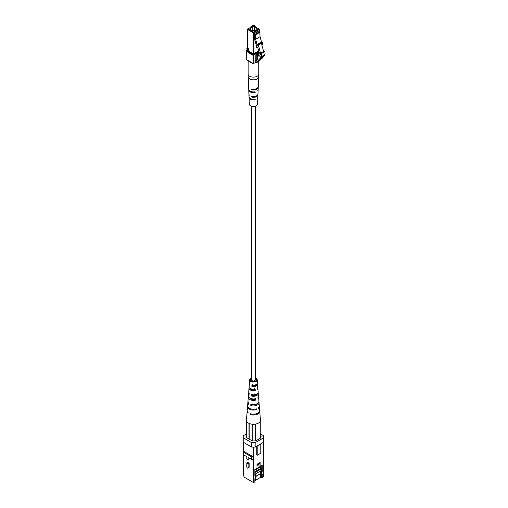 <?xml version="1.0" encoding="UTF-8"?>
<svg xmlns="http://www.w3.org/2000/svg" width="508" height="508" viewBox="0 0 508 508"><rect width="100%" height="100%" fill="white"/><g stroke="black" fill="none" stroke-linecap="round" stroke-linejoin="round"><path stroke-width="0.76" d="M251.543 106.274L251.543 379.882A1.899 1.099 0 0 0 252.101 380.657A1.899 1.099 0 0 0 254.171 380.892A1.899 1.099 0 0 0 255.34 379.882L255.34 106.274M255.759 62.776L255.657 60.725L256.21 61.271L257.308 59.976A4.826 2.788 -120 0 0 257.772 57.194L258.223 55.886L260.426 56.229A4.61 2.661 -120 0 0 260.566 56.159A4.61 2.661 -120 0 0 261.353 55.156A2.007 1.156 -120 0 0 261.042 53.016L261.722 53.403A4.521 2.61 60 0 1 261.506 56.604A1.537 0.883 60 0 1 261.22 57.614A1.537 0.883 60 0 1 260.642 57.626L260.547 57.741A1.537 0.883 60 0 1 260.261 58.75A1.537 0.883 60 0 1 259.683 58.769L259.588 58.877A1.537 0.883 60 0 1 259.302 59.893A1.537 0.883 60 0 1 258.724 59.906L256.33 62.751A0.965 0.559 60 0 1 256.242 62.827A0.965 0.559 60 0 1 255.759 62.776M257.531 59.639L255.657 60.725M257.473 59.741L255.714 60.757M261.722 53.403L264.789 51.632L264.116 51.245L261.042 53.016M264.789 51.632A4.521 2.61 60 0 1 264.579 54.832L261.506 56.604M264.579 54.832A1.537 0.883 60 0 1 264.287 55.842L261.22 57.614M263.646 56.21A1.537 0.883 60 0 1 263.328 56.979L260.261 58.75M262.687 57.353A1.537 0.883 60 0 1 262.376 58.115L259.302 59.893M261.277 58.75L259.404 60.979A0.965 0.559 60 0 1 259.315 61.055A0.965 0.559 60 0 1 259.201 61.093M252.235 27.426A2.896 1.67 0 0 0 251.397 27.762A2.896 1.67 0 0 0 250.546 28.943A2.896 1.67 0 0 0 252.336 30.486A2.896 1.67 0 0 0 255.492 30.124A2.896 1.67 0 0 0 256.337 28.943A2.896 1.67 0 0 0 254.648 27.426M254.203 25.451A1.206 0.699 180 0 1 254.298 25.502A1.206 0.699 180 0 1 254.648 25.991A1.206 0.699 180 0 1 254.298 26.486A1.206 0.699 180 0 1 252.984 26.632A1.206 0.699 180 0 1 252.235 25.991A1.206 0.699 180 0 1 252.59 25.502L252.762 25.4A0.965 0.559 0 0 0 252.762 26.187A0.965 0.559 0 0 0 254.127 26.187A0.965 0.559 0 0 0 254.127 25.4A0.965 0.559 0 0 0 252.762 25.4L252.59 25.502M261.506 54.343L260.661 54.832L259.004 52.153L257.677 47.174M261.398 53.791L260.661 54.832M261.156 53.219L260.617 53.53L261.233 53.886M261.449 43.358L258.375 45.129L257.734 44.158L260.801 42.386L261.449 43.358L263.627 51.524M258.375 45.129L260.617 53.53M256.591 45.777L257.061 47.53L256.419 47.428L255.949 45.676L257.27 45.383L255.949 45.676M257.061 47.53L258.42 46.742L257.734 44.158M261.823 44.774L262.858 44.177L262.388 42.431L261.709 42.824L260.077 36.716L255.645 39.275L257.27 45.383M261.601 42.418L262.388 42.431M256.419 45.409L254.298 38.494L254.298 33.572L255.302 34.157L259.734 31.591L260.077 36.716M260.077 32.182L255.645 34.747L255.645 39.275M255.645 34.747L255.302 34.157M254.298 33.572L258.731 31.013L259.734 31.591M248.666 86.912A4.813 2.775 0 0 0 248.634 87.306L248.717 89.275A4.731 2.73 -0 0 0 250.101 91.135A4.731 2.73 -0 0 0 254.978 91.789L255.454 92.062L254.953 92.558A4.693 2.711 180 0 1 250.12 91.91A4.693 2.711 180 0 1 248.749 90.062L248.914 93.999A4.528 2.616 180 0 0 249.136 94.742L249.161 95.517A4.496 2.597 0 0 1 248.945 94.786A4.496 2.597 0 0 1 248.984 94.393M248.634 87.306A4.813 2.775 0 0 0 248.914 88.176L248.888 87.401A4.845 2.794 180 0 1 248.602 86.519L248.196 76.841A5.251 3.029 180 0 0 249.733 78.911A5.251 3.029 180 0 0 255.391 79.585A5.251 3.029 180 0 0 258.693 76.841L258.286 86.519A4.845 2.794 180 0 1 251.79 89.078L251.32 89.344L251.79 89.078M248.945 94.786L249.028 96.749A4.413 2.546 0 0 0 250.323 98.495A4.413 2.546 0 0 0 254.73 99.13L255.213 99.409L254.705 99.898A4.381 2.527 180 0 1 250.342 99.263A4.381 2.527 180 0 1 249.066 97.536L249.345 104.229A4.102 2.369 0 0 0 250.546 105.848A4.102 2.369 0 0 0 254.965 106.369A4.102 2.369 0 0 0 257.543 104.229L257.823 97.536A4.381 2.527 180 0 1 257.639 98.209L257.664 97.434A4.413 2.546 0 0 0 257.854 96.749L257.937 94.786A4.496 2.597 0 0 0 257.905 94.393M249.066 97.536A4.381 2.527 180 0 1 249.098 97.142M248.749 90.062A4.693 2.711 180 0 1 248.78 89.668M257.785 97.142A4.381 2.527 180 0 1 257.823 97.536M258.102 89.668A4.693 2.711 180 0 1 258.134 90.062A4.693 2.711 180 0 1 257.886 90.868L257.912 90.094A4.731 2.73 0 0 0 258.172 89.275L258.255 87.306A4.813 2.775 0 0 0 258.223 86.912M254.978 91.789L255.454 92.062M254.73 99.13L255.213 99.409M258.134 90.062L257.969 93.999A4.528 2.616 180 0 1 252.038 96.418L251.562 96.691L252.038 96.418M253.187 96.545L252.063 97.193A4.496 2.597 0 0 0 257.937 94.786M252.063 97.193L251.562 96.691M252.895 89.23L251.816 89.853A4.813 2.775 0 0 0 258.255 87.306M251.816 89.853L251.32 89.344M251.593 62.541A5.309 3.061 180 0 1 248.469 60.731M254.705 99.898L253.594 99.257A3.086 1.784 180 0 1 252.603 99.193M248.145 463.747L248.145 467.684A0.953 0.552 60 0 1 247.948 468.116A0.953 0.552 60 0 1 247.218 467.862A0.953 0.552 60 0 1 246.799 466.909L246.799 462.966L248.145 463.747L249.136 463.175L247.79 462.394L246.799 462.966M247.948 468.116L248.939 467.55A0.953 0.552 -120 0 0 249.136 467.112L249.136 463.175M251.6 459.442L248.145 457.448L248.145 459.416A0.953 0.552 60 0 1 247.948 459.848A0.953 0.552 60 0 1 247.218 459.594A0.953 0.552 60 0 1 246.799 458.641L246.799 456.667L243.345 454.673L243.345 452.114L251.6 456.882L253.581 456.882L253.581 459.442L251.6 459.442L251.6 456.882M247.948 459.848L248.939 459.283A0.953 0.552 -120 0 0 249.136 458.845L249.136 458.019M260.947 469.494L261.576 471.678L261.576 474.834L262.261 474.44L261.576 477.196L262.261 477.59L263.538 476.847L263.334 449.872M243.548 450.856L243.345 452.114M260.299 471.138L260.299 473.697L255.543 476.447M260.299 473.697L255.543 476.739M261.576 474.834L260.896 477.59L260.553 477.393L260.553 473.843M260.553 466.223L260.839 469.125M260.299 466.376L260.299 468.814M260.553 468.135L261.239 467.741L262.261 471.284L261.576 471.678M260.896 477.59L261.576 477.196M254.857 481.076L255.543 478.314L255.543 475.164L254.857 472.802M255.543 478.314L254.857 478.707L254.857 481.863L253.581 482.6L253.581 459.442M255.543 475.164L254.857 475.558L254.857 469.455L256.991 468.224L256.991 464.287L260.128 462.47L260.128 466.414L262.261 465.182L262.261 471.284M261.239 465.842L261.239 467.741M258.851 465.671L260.128 466.414M243.345 454.673L243.345 473.539L244.031 477.088L253.581 482.6M260.604 436.397L261.201 436.747L260.604 437.09L260.267 435.908M246.278 435.515L246.278 437.483L246.621 435.318M251.212 413.957L250.247 414.515A6.287 3.626 -0 0 0 256.686 414.496A6.287 3.626 -0 0 0 259.721 411.22L260.433 420.065A6.998 4.039 180 0 1 260.267 421.145A6.998 4.039 180 0 1 259.969 421.704A6.998 4.039 180 0 1 255.956 424.021A6.998 4.039 180 0 1 254.984 424.193L255.657 424.193L255.657 440.931L252.247 440.931L252.247 424.231M255.657 440.931L260.604 438.074L260.604 437.09M246.278 437.483L252.247 440.931M256.769 446.176L256.769 455.041L257.194 455.282L260.775 453.219L260.775 443.865M257.194 455.282L257.194 445.929M263.538 451.129L263.334 442.385M253.784 447.11L253.581 456.882M253.784 456.762L253.105 456.762L243.548 451.25L243.548 442.385M253.105 456.762L253.105 447.11M255.149 447.11L251.739 447.11L251.739 442.703L255.149 442.703L255.149 447.11L263.677 442.189L263.677 435.807L260.267 433.838M246.621 433.838L243.211 435.807L243.211 442.189L251.739 447.11M251.739 442.703L243.211 437.775M263.677 437.775L255.149 442.703M260.553 477.393L254.972 480.612M262.261 474.44L262.261 477.59M261.118 466.477L261.118 465.842M256.699 468.389L256.699 468.744L259.836 466.935L259.836 466.242M259.836 463.785L256.991 465.43M259.582 463.633L256.991 465.131M255.594 469.03L254.857 470.135M259.836 466.636L261.118 465.9M255.594 469.094L256.445 468.598M254.857 470.167L260.299 467.023M254.857 471.818L260.179 468.744L260.947 469.189L254.857 472.567M260.947 469.189L260.947 470.764L255.226 474.066M254.978 473.215L254.978 472.637M257.639 387.344A4.426 2.553 180 0 1 257.861 388.036A4.426 2.553 180 0 1 257.486 389.185L257.404 387.763A4.312 2.489 0 0 0 257.753 386.658L257.55 384.105A4.108 2.375 -0 0 0 257.315 383.413M252.59 385.642A4.426 2.553 180 0 1 255.118 385.788M255.822 385.445A3.308 1.911 0 0 0 255.784 385.42A3.308 1.911 0 0 0 254.749 385.013M258.407 396.583A5.169 2.985 180 0 1 258.604 397.269A5.169 2.985 180 0 1 258.045 398.761L257.962 397.339A5.055 2.921 0 0 0 258.496 395.891L258.286 393.338A4.851 2.8 -0 0 0 258.083 392.652M252.266 395.345A3.766 2.172 180 0 1 254.826 395.383M255.264 394.614A5.169 2.985 180 0 1 256.121 394.856M256.343 394.697A3.708 2.14 0 0 0 256.064 394.513A3.708 2.14 0 0 0 255.905 394.43M259.271 406.114A5.906 3.41 180 0 1 259.34 406.508A5.906 3.41 180 0 1 258.591 408.337L258.547 407.518A5.842 3.372 0 0 0 259.283 405.721L259.029 402.577A5.594 3.226 -0 0 0 258.845 401.885M254.857 404.406A4.159 2.4 180 0 1 255.676 404.635M249.574 383.413A4.108 2.375 0 0 0 249.339 384.105A4.108 2.375 0 0 0 249.65 385.121L249.733 383.699A4 2.311 180 0 1 249.447 382.727L249.682 379.781A3.766 2.172 180 0 1 251.543 378.003M251.733 381.311A3.143 1.816 180 0 1 254.26 381.083L254.273 381.552M248.806 392.652A4.851 2.8 0 0 0 248.596 393.338A4.851 2.8 0 0 0 249.091 394.703L249.174 393.275A4.737 2.737 180 0 1 248.71 391.96L249.022 388.036A4.426 2.553 180 0 1 249.244 387.344M252.908 390.074A3.537 2.045 180 0 1 253.981 390.074M248.044 401.885A5.594 3.226 0 0 0 247.86 402.577A5.594 3.226 0 0 0 248.539 404.273L248.622 402.85A5.48 3.162 180 0 1 247.968 401.199L248.285 397.269A5.169 2.985 180 0 1 248.482 396.583M251.663 399.32A3.931 2.273 180 0 1 254.724 399.199M254.248 399.529A5.594 3.226 0 0 0 252.635 399.529M247.231 410.826A6.287 3.626 0 0 0 247.167 411.22A6.287 3.626 0 0 0 248.031 413.233L248.075 412.42A6.223 3.594 180 0 1 247.225 410.432L247.542 406.508A5.906 3.41 180 0 1 247.612 406.114M254.368 388.607L254.419 390.011L255.238 390.487L255.156 389.058A4.312 2.489 -0 0 1 250.393 388.531A4.312 2.489 -0 0 1 249.136 386.658L249.339 384.105M254.419 390.011A3.365 1.943 180 0 1 251.06 389.528A3.365 1.943 180 0 1 250.088 388.341M255.238 390.487A4.426 2.553 180 0 1 250.317 389.96A4.426 2.553 180 0 1 249.022 388.036M254.711 398.856L254.73 399.447L255.791 400.063L255.708 398.634A5.055 2.921 -0 0 1 249.866 398.094A5.055 2.921 -0 0 1 248.393 395.891L248.596 393.338M254.73 399.447A3.766 2.172 180 0 1 250.781 398.945A3.766 2.172 180 0 1 249.873 398.094M255.791 400.063A5.169 2.985 180 0 1 249.79 399.517A5.169 2.985 180 0 1 248.285 397.269M255.353 409.067L256.337 409.632L256.292 408.819A5.842 3.372 -0 0 1 249.314 408.261A5.842 3.372 -0 0 1 247.606 405.721L247.86 402.577M256.337 409.632A5.906 3.41 180 0 1 249.269 409.073A5.906 3.41 180 0 1 247.542 406.508M252.628 384.588L252.578 385.991L251.866 386.404L251.949 384.975A4 2.311 180 0 0 257.435 382.727L257.2 379.781A3.766 2.172 180 0 1 254.965 381.87A3.766 2.172 180 0 1 250.781 381.413A3.766 2.172 180 0 1 249.682 379.781M251.866 386.404A4.108 2.375 -0 0 0 257.55 384.105M252.578 385.991A3.2 1.848 -0 0 0 256.642 384.219M252.286 394.741L252.26 395.427L251.308 395.98L251.39 394.557A4.737 2.737 180 0 0 258.178 391.96L257.861 388.036M251.308 395.98A4.851 2.8 -0 0 0 258.286 393.338M252.26 395.427A3.594 2.076 -0 0 0 256.946 393.935M251.968 404.393L251.955 404.863L250.755 405.555L250.838 404.127A5.48 3.162 180 0 0 256.356 404.025A5.48 3.162 180 0 0 258.915 401.199L258.604 397.269M250.755 405.555A5.594 3.226 -0 0 0 256.4 405.46A5.594 3.226 -0 0 0 259.029 402.577M251.955 404.863A3.994 2.305 -0 0 0 257.023 403.739M250.247 414.515L250.292 413.702A6.223 3.594 180 0 0 256.661 413.677A6.223 3.594 180 0 0 259.658 410.432L259.34 406.508M259.721 411.22A6.287 3.626 -0 0 0 259.651 410.826M251.543 378.53A3.016 1.74 0 0 0 250.431 379.838A3.016 1.74 0 0 0 251.314 381.108A3.016 1.74 0 0 0 254.629 381.483A3.016 1.74 0 0 0 256.457 379.838A3.016 1.74 0 0 0 255.575 378.65A3.016 1.74 0 0 0 255.34 378.53M255.34 378.003A3.766 2.172 180 0 1 256.102 378.346A3.766 2.172 180 0 1 257.2 379.781M254.984 424.193A6.998 4.039 180 0 1 248.495 423.107A6.998 4.039 180 0 1 246.456 420.065L247.167 411.22M246.621 421.145L246.621 437.68M260.267 438.271L260.267 421.145M249.86 423.723L249.86 439.553M249.009 423.374L249.009 439.058M256.629 60.782L255.981 61.157M259.404 60.979L256.33 62.751M259.239 31.305L259.239 29.534L253.784 32.683L253.784 53.759L253.105 53.759L253.105 32.683L247.644 29.534L247.644 47.809L248.26 48.165A0.965 0.559 -120 0 1 248.939 49.346L248.939 51.359L253.105 53.759L252.762 54.35A0.965 0.559 0 0 0 254.127 54.35L253.105 55.334L248.26 52.54A0.965 0.559 -120 0 1 247.574 51.359L247.574 49.346L246.964 48.99L246.964 50.61M248.26 52.54L248.596 51.949L248.26 51.359L248.939 51.359L248.596 51.949L253.441 54.743L253.784 55.334L253.784 63.411L255.657 62.325M246.818 50.692L246.278 51.397A0.965 0.559 -120 0 0 246.964 51.003M246.825 50.844L246.278 51.397L246.278 59.468L253.105 63.411L253.105 55.334L259.099 52.267M255.829 60.623L255.829 55.531A0.965 0.559 120 0 1 256.515 54.35L257.778 53.734M258.559 55.69L258.559 53.956A0.965 0.559 120 0 0 257.88 53.562M260.979 42.71L257.912 44.482M258.204 44.806L261.271 43.034M252.235 26.492L247.987 28.943L253.441 32.093L258.902 28.943L254.648 26.492M258.858 51.613L254.127 54.35L253.784 53.759L258.68 50.933M257.88 56.28L257.677 53.842M257.537 53.924L257.766 59.011M257.512 59.652L255.975 60.173M255.975 59.385L256.851 58.877L256.851 54.318M255.886 55.175L255.829 55.531M257.81 53.759L258.559 53.956M256.851 58.877L257.194 59.468L257.537 58.877L256.851 58.877M248.939 49.346L248.26 49.346L247.917 48.755L248.26 48.165M247.574 51.359L248.26 51.359L248.26 49.346L247.574 49.346L247.917 48.755L247.301 48.4L247.644 47.809L247.745 28.918A0.483 0.483 0 0 0 247.504 29.337L252.235 26.327M246.863 50.825L247.059 48.381A0.483 0.483 0 0 0 246.818 48.793L247.644 47.415M246.278 59.074L246.38 59.69L253.2 63.627L255.657 62.49M253.105 63.411L253.2 63.627A0.483 0.483 0 0 0 253.683 63.627L253.105 63.411M253.105 32.683L253.441 32.093L253.784 32.683L253.105 32.683M254.648 26.327L259.385 29.337A0.483 0.483 0 0 0 259.144 28.918L259.385 31.388M248.196 76.841L248.139 74.073A5.309 3.061 0 0 0 249.688 76.238A5.309 3.061 0 0 0 257.194 76.238A5.309 3.061 0 0 0 258.75 74.073L258.75 61.379M254.953 92.558L253.854 91.923M248.145 467.684L249.136 467.112M248.145 459.416L249.136 458.845M260.528 54.553L258.223 55.886M259.315 61.055L256.242 62.827M254.648 25.991L254.648 30.461M252.235 25.991L252.235 30.461M255.93 60.477L255.975 55.334L257.778 53.785M246.818 50.527L246.38 50.781A0.483 0.483 0 0 0 246.139 51.2L246.139 59.271A0.483 0.483 0 0 0 246.38 59.69M248.139 74.073L248.139 60.706M258.75 74.073L258.693 76.841"/></g></svg>

